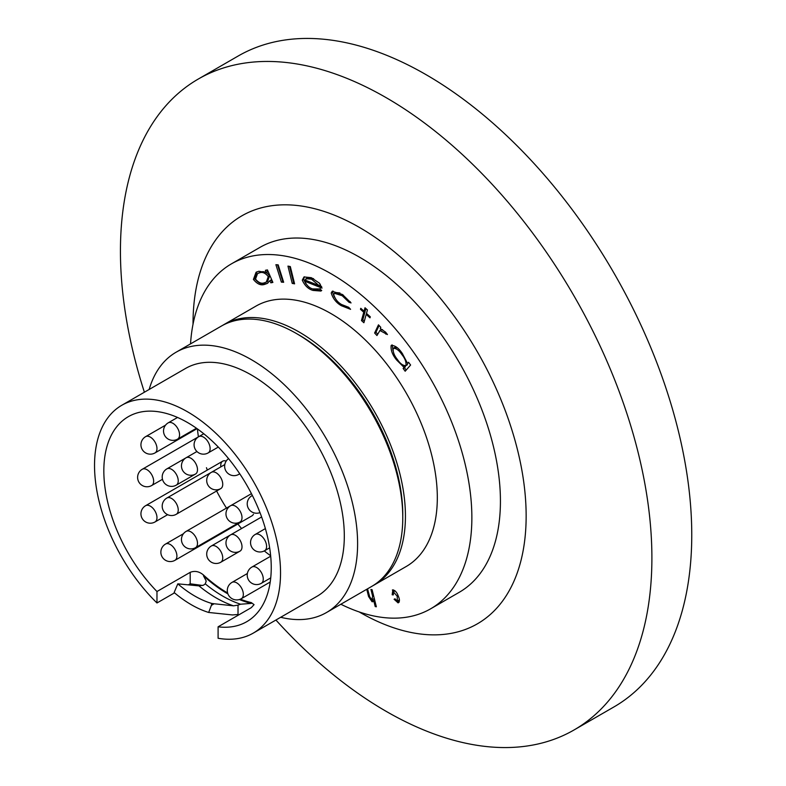 <?xml version="1.0" encoding="UTF-8"?>
<svg xmlns="http://www.w3.org/2000/svg" width="786" height="786" viewBox="0 0 786 786"><rect width="100%" height="100%" fill="white"/><g stroke="black" fill="none" stroke-linecap="round" stroke-linejoin="round"><path stroke-width="1.18" d="M190.536 343.885A199.172 114.992 60 0 1 231.438 263.85L260.009 247.354A199.172 114.992 60 0 1 359.595 257.219A199.172 114.992 60 0 1 489.707 432.732A199.172 114.992 60 0 1 459.181 592.339L430.61 608.826A199.172 114.992 60 0 1 340.849 604.238M359.192 611.94A235.545 135.998 -120 0 0 359.595 612.176A235.545 135.998 -120 0 0 526.148 516.009A235.545 135.998 -120 0 0 359.595 227.518A235.545 135.998 -120 0 0 193.032 324.146M275.915 620.036A375.796 216.965 -120 0 0 386.172 711.35A375.796 216.965 -120 0 0 574.065 729.958A375.796 216.965 -120 0 0 631.669 428.822A375.796 216.965 -120 0 0 386.172 97.67A375.796 216.965 -120 0 0 198.269 79.052A375.796 216.965 -120 0 0 144.388 392.224M574.065 729.958L613.925 706.948A375.796 216.965 -120 0 0 671.529 405.812A375.796 216.965 -120 0 0 426.032 74.65A375.796 216.965 -120 0 0 238.129 56.042L198.269 79.052M233.53 605.829A116.8 67.439 60 0 1 216.258 597.969A116.8 67.439 60 0 1 198.986 585.884L177.813 583.841L174.138 592.516A107.574 62.104 -120 0 0 191.411 604.778A107.574 62.104 -120 0 0 208.683 612.461L232.469 614.947L238.02 614.475L238.02 605.132L233.53 605.829L214.146 603.756L211.375 605.358L211.778 603.452L214.146 603.756M149.153 389.463A150.323 86.784 60 0 1 176.152 352.187A150.323 86.784 60 0 1 251.314 359.634A150.323 86.784 60 0 1 349.515 492.095A150.323 86.784 60 0 1 326.465 612.549A150.323 86.784 60 0 1 280.69 617.285M176.152 352.187L221.328 326.102A150.323 86.784 60 0 1 296.479 333.549A150.323 86.784 60 0 1 394.68 466.01A150.323 86.784 60 0 1 371.64 586.464L326.465 612.549M222.664 325.355A150.323 86.784 60 0 1 223.981 324.569A150.323 86.784 60 0 1 299.142 332.016A150.323 86.784 60 0 1 397.343 464.477A150.323 86.784 60 0 1 374.303 584.931A150.323 86.784 60 0 1 372.957 585.678M223.981 324.569L255.872 306.157A150.323 86.784 60 0 1 331.024 313.604A150.323 86.784 60 0 1 429.225 446.065A150.323 86.784 60 0 1 406.185 566.519L374.303 584.931M231.438 263.85A199.172 114.992 60 0 1 331.024 273.715A199.172 114.992 60 0 1 461.146 449.228A199.172 114.992 60 0 1 430.61 608.826M240.398 599.158A118.381 68.343 -120 0 0 251.314 602.607L254.065 604.65L251.314 607.637L218.095 626.815L218.095 638.261A131.527 75.937 60 0 0 253.298 633.094L317.072 596.269A131.527 75.937 60 0 0 337.233 490.877A131.527 75.937 60 0 0 251.314 374.971A131.527 75.937 60 0 0 185.545 368.457L121.771 405.281A131.527 75.937 60 0 1 187.53 411.795A131.527 75.937 60 0 1 273.459 527.701A131.527 75.937 60 0 1 253.298 633.094M174.521 592.841L156.974 602.97L156.974 591.524L190.192 572.346C194.751 570.528 199.182 571.412 203.476 574.988A118.381 68.343 -120 0 0 227.39 592.831A118.381 68.343 -120 0 0 227.616 592.958M156.974 591.524A118.381 68.343 60 0 1 128.344 416.668A118.381 68.343 60 0 1 187.53 422.534A118.381 68.343 60 0 1 264.872 526.846A118.381 68.343 60 0 1 246.725 621.706A118.381 68.343 60 0 1 218.095 626.815M177.813 583.841A99.272 57.319 -120 0 0 194.8 596.053A99.272 57.319 -120 0 0 211.778 603.452M156.974 602.97A131.527 75.937 60 0 1 121.771 405.281M202.641 585.472L190.192 583.802L188.493 584.774M283.658 282.272L281.378 282.125L275.896 264.695L278.175 264.843L283.658 282.272M294.583 283.844L292.215 283.392L287.961 266.1L290.319 266.562L294.583 283.844M304.821 281.241C306.579 285.328 309.183 287.892 312.632 288.924L319.548 288.934L321.71 290.447L320.924 291.056L313.015 290.427C308.338 289.101 304.762 285.672 302.286 280.14L304.005 276.937L311.305 277.684L319.401 283.147L322.014 288.108L304.821 281.241L306.127 280.484M320.285 288.57L319.548 288.934M395.063 590.826L393.55 591.603L393.285 594.904L392.165 594.766L392.872 589.864C395.26 590.492 397.048 592.546 398.247 596.043C399.868 599.512 399.819 601.791 398.099 602.891L394.091 599.256L394.965 598.814L397.362 601.162L397.205 596.21L393.265 591.691L394.395 591.111M392.371 590.021L392.872 589.864M397.362 601.162L399.376 599.797M367.524 588.842L369.705 596.721L371.876 600.003L372.633 596.25L370.943 589.48L372.083 589.697L376.356 606.782L375.217 606.576L373.684 600.435L372.083 601.762L368.565 596.515L366.757 589.284M372.947 601.644L372.083 601.762L373.419 600.995L371.719 599.964M371.876 600.003L374.274 598.47M391.949 345.025L391.163 345.486C394.867 345.241 398.581 347.903 402.294 353.464L407.561 363.407L408.553 362.267L410.597 365.028L405.173 371.228L403.139 368.467L404.063 367.406L396.537 359.9C392.391 354.83 390.603 350.025 391.163 345.486L391.507 345.192M382.556 329.589L380.021 330.385L376.956 335.524L374.617 333.009L378.469 324.834L380.807 327.349L380.247 328.538L385.543 332.105L387.449 334.561L379.825 330.474L380.994 329.825M360.774 308.299L364.046 311.227L365.009 307.758L367.426 309.92L366.473 313.388L370.285 316.797L370 317.829L366.188 314.42L363.898 322.741L361.472 320.57L363.771 312.258L360.489 309.33L360.774 308.299M331.22 293.021L332.213 291.301L342.421 294.485L351.057 302.924L349.043 302.296L342.224 295.723L334.453 293.296L333.726 294.603C335.111 299.053 337.734 302.355 341.596 304.526L348.679 307.287L350.585 309.33L341.389 305.725C336.428 302.944 333.038 298.709 331.22 293.021L332.989 291.017M266.395 272.604L265.393 270.305L267.437 269.912L272.88 282.42L270.836 282.822L269.903 280.671L267.279 283.432L264.538 284.414C260.814 285.682 257.11 284.011 253.426 279.423L256.079 272.251L258.869 271.249L266.395 272.604L267.721 271.838L266.926 270.011M211.375 605.358L208.683 612.461M238.02 605.132L240.536 604.218L251.314 603.402L251.314 602.607M227.93 593.902A119.315 68.883 -120 0 1 203.476 575.794L206.227 581.06L205.274 583.86L203.476 585.187L198.986 585.884M239.386 599.531A119.315 68.883 -120 0 0 251.314 603.402M393.079 594.236L392.165 594.766M393.01 591.986L393.187 589.854M399.17 602.145L397.254 601.162M398.099 595.69L397.205 596.21M376.16 606.026L375.217 606.576M374.627 599.895L373.684 600.435M406.205 370.059L404.466 367.701L403.139 368.467M404.466 367.701L405.399 366.64L404.063 367.406M405.399 366.64L404.2 365.814M406.627 365.195L405.949 365.588C406.411 362.081 405.026 358.377 401.793 354.447C398.934 350.183 396.075 348.139 393.216 348.326C392.833 351.863 394.218 355.567 397.382 359.457L396.537 359.9M392.941 350.487L392.293 344.995M408.848 362.66L407.561 363.407M397.382 347.923L394.788 347.353L393.216 348.326M407.276 364.822L407.688 363.329M402.658 353.955L401.793 354.447M397.382 359.457C400.251 363.771 403.11 365.824 405.949 365.588L407.001 365.058M377.644 334.07L375.944 332.242L374.617 333.009M375.944 332.242L379.107 325.522M386.791 333.608L385.838 334.168M385.621 332.183L384.688 332.724M365.903 308.554L365.382 310.46L364.046 311.227M367.062 313.919L366.188 314.42M364.331 321.169L362.798 319.804L361.472 320.57M362.798 319.804L365.097 311.492L363.771 312.258M365.097 311.492L364.507 310.961M361.364 308.819L360.489 309.33M350.212 301.618L349.043 302.296M343.315 295.094L342.224 295.723M339.935 292.952L335.779 292.53L334.453 293.296M349.721 308.407L345.418 306.609M342.48 305.096L341.389 305.725M334.335 296.97L332.547 292.254M321.513 290.633L314.341 289.661L313.015 290.427M314.341 289.661L312.799 288.993M305.921 283.844L303.612 279.374L302.286 280.14M303.612 279.374L304.388 276.79M321.661 286.664L319.165 285.672L311.521 279.187L305.96 278.696L308.161 277.625L304.909 279.993L319.145 285.682L320.472 284.915L319.607 283.373M313.624 278.745L308.161 277.625M312.848 278.421L311.521 279.187M294.318 282.773L292.215 283.392M293.551 282.626L289.553 266.415M283.382 281.398L281.378 282.125M282.705 281.359L277.497 264.794M272.673 281.958L270.836 282.822M272.172 282.056L271.229 279.904L269.903 280.671M267.918 283.009L264.538 284.414M265.865 283.648C262.141 284.905 258.437 283.245 254.752 278.657L253.426 279.423M254.752 278.657L256.767 271.897M266.297 282.095L267.623 281.329L269.608 275.847C266.768 272.27 263.909 270.993 261.031 272.005L257.553 273.548L255.529 279.079C258.388 282.567 261.247 283.844 264.096 282.901L266.297 282.095L268.281 276.613C265.442 273.037 262.583 271.76 259.704 272.771L257.553 273.548M269.608 275.847L268.281 276.613M261.031 272.005L259.704 272.771M253.426 514.24A9.393 5.423 60 0 1 252.021 515.812L174.964 560.31A9.393 5.423 -120 0 0 176.663 557.922A9.393 5.423 -120 0 0 172.046 545.808A9.393 5.423 -120 0 0 165.561 544.04A9.393 9.393 0 0 0 163.979 559.16A9.393 9.393 0 0 0 174.964 560.31M270.649 555.761A118.381 68.343 60 0 1 264.283 550.917M241.567 528.536A118.381 68.343 60 0 1 237.853 523.997M226.496 508.09A118.381 68.343 60 0 1 216.622 490.995M207.327 470.067A118.381 68.343 60 0 1 206.453 467.709M198.426 436.849A118.381 68.343 60 0 1 197.424 428.92M220.846 466.855A9.393 5.423 60 0 1 222.693 461.185A9.393 5.423 60 0 1 226.191 461.087M297.825 334.335A146.56 84.613 60 0 1 299.142 335.082A146.56 84.613 60 0 1 402.766 516.107M205.274 583.86A119.315 68.883 -120 0 0 240.536 604.218M190.192 583.802L190.192 572.346M203.476 575.794L203.476 574.988M369.508 595.965L368.565 596.515M373.586 595.709L372.633 596.25M220.797 562.226A9.393 5.423 -120 0 0 222.497 559.848A9.393 5.423 -120 0 0 217.879 547.734A9.393 5.423 -120 0 0 211.405 545.956A9.393 9.393 0 0 0 209.823 561.076A9.393 9.393 0 0 0 220.797 562.226L240.064 551.104A9.393 5.423 -120 0 0 241.764 548.716A9.393 5.423 -120 0 0 237.146 536.602A9.393 5.423 -120 0 0 230.671 534.834A9.393 9.393 0 0 0 229.08 549.954A9.393 9.393 0 0 0 240.064 551.104M239.759 473.801L238.738 474.39A9.393 5.423 -120 0 0 239.632 473.614M251.923 495.711L252.355 495.455A9.393 5.423 -120 0 0 251.923 495.711A9.393 9.393 0 0 0 250.341 510.831A9.393 9.393 0 0 0 259.989 512.619M208.172 452.913A9.393 5.423 -120 0 0 209.882 450.535A9.393 5.423 -120 0 0 205.264 438.421A9.393 5.423 -120 0 0 198.779 436.643A9.393 9.393 0 0 0 197.198 451.763A9.393 9.393 0 0 0 208.172 452.913L218.302 447.067M177.616 439.109A9.393 5.423 -120 0 0 179.316 436.721A9.393 5.423 -120 0 0 174.698 424.607A9.393 5.423 -120 0 0 168.224 422.839A9.393 9.393 0 0 0 166.642 437.959A9.393 9.393 0 0 0 177.616 439.109L196.451 428.232M151.708 485.512A9.393 5.423 -120 0 0 153.408 483.135A9.393 5.423 -120 0 0 148.79 471.02A9.393 5.423 -120 0 0 142.315 469.242A9.393 9.393 0 0 0 140.723 484.363A9.393 9.393 0 0 0 151.708 485.512L162.486 479.293M176.29 514.28A9.393 5.423 -120 0 0 177.99 511.902A9.393 5.423 -120 0 0 173.372 499.788A9.393 5.423 -120 0 0 166.897 498.01A9.393 9.393 0 0 0 165.306 513.13A9.393 9.393 0 0 0 176.29 514.28L220.797 488.587A9.393 5.423 -120 0 0 222.497 486.2A9.393 5.423 -120 0 0 217.879 474.086A9.393 5.423 -120 0 0 211.405 472.307A9.393 9.393 0 0 0 209.823 487.438A9.393 9.393 0 0 0 220.797 488.587M195.557 547.655A9.393 5.423 -120 0 0 197.257 545.268A9.393 5.423 -120 0 0 192.639 533.154A9.393 5.423 -120 0 0 186.154 531.375A9.393 9.393 0 0 0 184.572 546.496A9.393 9.393 0 0 0 195.557 547.655L240.064 521.953A9.393 5.423 -120 0 0 241.764 519.575A9.393 5.423 -120 0 0 237.146 507.461A9.393 5.423 -120 0 0 230.671 505.683A9.393 9.393 0 0 0 229.08 520.804A9.393 9.393 0 0 0 240.064 521.953M241.39 598.667A9.393 5.423 -120 0 0 243.09 596.279A9.393 5.423 -120 0 0 238.482 584.165A9.393 5.423 -120 0 0 231.998 582.387A9.393 9.393 0 0 0 230.416 597.517A9.393 9.393 0 0 0 241.39 598.667L270.207 582.023M261.325 583.32A9.393 5.423 -120 0 0 263.025 580.942A9.393 5.423 -120 0 0 258.407 568.828A9.393 5.423 -120 0 0 251.923 567.05A9.393 9.393 0 0 0 250.341 582.171A9.393 9.393 0 0 0 261.325 583.32L270.728 577.887M264.646 550.721A9.393 5.423 -120 0 0 266.346 548.333A9.393 5.423 -120 0 0 261.728 536.219A9.393 5.423 -120 0 0 255.244 534.451A9.393 9.393 0 0 0 253.662 549.571A9.393 9.393 0 0 0 264.646 550.721L269.647 547.832M195.557 474.007A9.393 5.423 -120 0 0 197.257 471.629A9.393 5.423 -120 0 0 192.639 459.515A9.393 5.423 -120 0 0 186.154 457.737A9.393 9.393 0 0 0 184.572 472.858A9.393 9.393 0 0 0 195.557 474.007L176.29 485.129A9.393 5.423 -120 0 0 177.99 482.751A9.393 5.423 -120 0 0 173.372 470.637A9.393 5.423 -120 0 0 166.897 468.859A9.393 9.393 0 0 0 165.306 483.98A9.393 9.393 0 0 0 176.29 485.129M155.029 452.913A9.393 5.423 -120 0 0 156.728 450.535A9.393 5.423 -120 0 0 152.12 438.421A9.393 5.423 -120 0 0 145.636 436.643A9.393 9.393 0 0 0 144.054 451.763A9.393 9.393 0 0 0 155.029 452.913L197.05 428.655M155.029 521.953A9.393 5.423 -120 0 0 156.728 519.575A9.393 5.423 -120 0 0 152.12 507.461A9.393 5.423 -120 0 0 145.636 505.683A9.393 9.393 0 0 0 144.054 520.804A9.393 9.393 0 0 0 155.029 521.953L167.644 514.673M230.603 534.863L211.405 545.956M228.559 458.621A9.393 9.393 0 0 0 227.753 473.241A9.393 9.393 0 0 0 238.738 474.39M203.78 433.754L198.779 436.643M177.538 417.454L168.224 422.839M198.671 436.702L142.315 469.242M211.306 472.366L166.897 498.01M230.573 505.732L186.154 531.375M183.482 533.694L165.561 544.04M247.384 573.505L231.998 582.387M270.698 556.213L251.923 567.05M265.373 528.595L255.244 534.451M251.451 493.677L230.671 505.683M224.796 464.585L211.405 472.307M196.932 451.518L186.154 457.737M165.551 425.147L145.636 436.643M186.095 457.776L166.897 468.859M222.693 461.185L145.636 505.683M261.62 516.962L230.671 534.834"/></g></svg>
